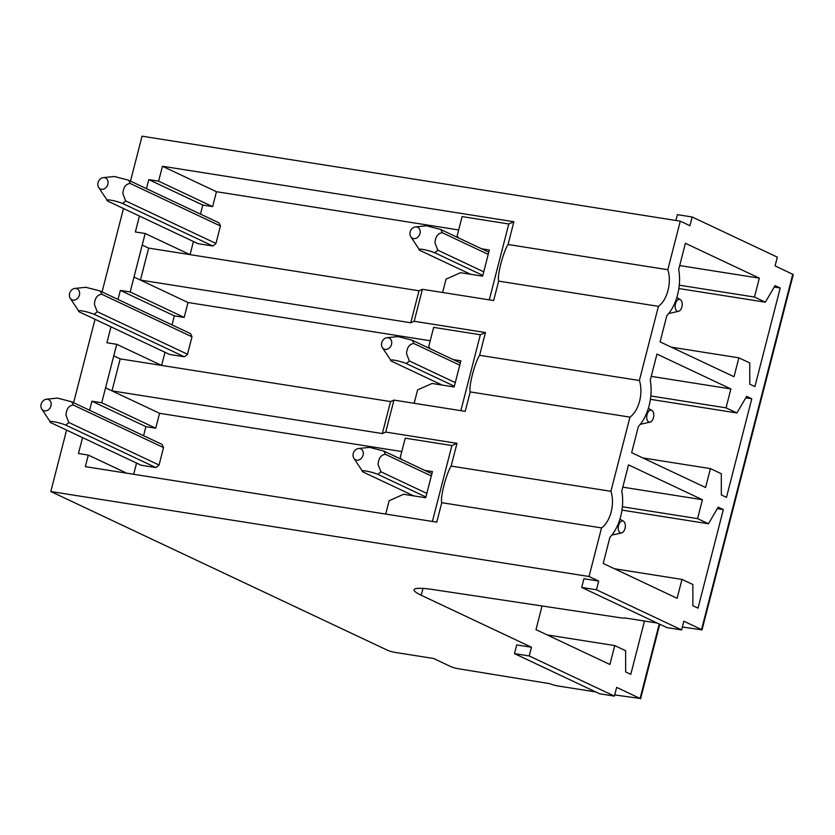 <?xml version="1.0" encoding="UTF-8"?>
<svg xmlns="http://www.w3.org/2000/svg" width="835" height="835" viewBox="0 0 835 835"><rect width="100%" height="100%" fill="white"/><g stroke="black" fill="none" stroke-linecap="round" stroke-linejoin="round"><path stroke-width="1.25" d="M675.922 220.471L677.415 214.658L692.163 216.985L777.333 257.138L775.099 265.864L793.25 274.558L702.016 629.903L682.372 627.012M692.163 216.985L689.919 225.711L680.285 221.16L142.044 136.188L130.5 181.122M644.484 621.031L630.801 674.336L625.655 671.914L625.645 650.716L614.758 645.58L609.905 664.483L535.986 629.642L542.061 605.98M614.758 645.58L547.186 634.913M659.222 623.995L640.101 698.446L616.647 687.382L614.403 696.108L529.233 655.955L514.485 653.628L516.719 644.902L531.467 647.229L421.216 595.251A45.445 6.127 14.4 0 1 414.056 589.771A45.445 6.127 14.4 0 1 432.697 589.51L621.344 617.91A7.682 1.033 14.4 0 0 624.496 617.879L657.208 623.046M792.77 274.193L701.536 629.538L683.855 621.209L681.621 629.924L596.451 589.771L581.703 587.443L666.873 627.596L681.621 629.924M640.101 698.446L614.706 694.939M581.703 587.443L583.936 578.728L598.685 581.056L589.04 576.505L50.81 491.533L387.315 650.173A6.064 0.814 14.4 0 0 395.446 652.459L433.542 658.471L450.576 666.507A6.064 0.814 14.4 0 0 458.707 668.793L550.014 683.719A6.064 0.814 14.4 0 0 558.145 686.005L595.772 691.944M123.476 208.51L102.058 291.916M95.023 319.304L73.616 402.71M66.581 430.088L50.81 491.533M161.531 365.417L116.733 344.302L101.734 402.752L155.727 428.198L145.895 426.654L143.578 435.693M116.733 344.302L106.911 342.747L110.992 326.829M118.027 299.441L120.344 290.403L130.177 291.958L184.17 317.415L174.348 315.86L172.02 324.898M189.973 254.623L145.186 233.508L130.177 291.958M145.186 233.508L135.353 231.953L139.445 216.035M146.469 188.658L148.797 179.619L158.619 181.164L212.622 206.621L202.79 205.066L200.473 214.104M458.676 229.959L216.453 191.716L162.449 166.259L158.619 181.164M162.449 166.259L513.89 221.745L508.045 244.498C503.046 252.389 496.95 276.145 498.652 281.113L493.652 300.548L422.395 289.296L414.181 321.287L485.448 332.539L479.603 355.292C474.593 363.183 468.508 386.939 470.199 391.907L629.966 417.124A24.236 13.83 99 0 0 639.37 380.51L479.603 355.292M680.285 221.16L667.812 269.726L508.045 244.498M401.781 451.537L159.558 413.304L111.984 390.874L120.198 358.883L390.55 401.572L393.953 400.09L385.739 432.081L456.995 443.333L451.15 466.087C446.151 473.967 440.055 497.723 441.757 502.691L601.524 527.918L589.04 576.505M441.757 502.691L436.768 522.136L85.327 466.65L88.291 455.085L78.459 453.541L82.55 437.623M89.585 410.236L91.902 401.197L101.734 402.752M498.652 281.113L658.408 306.33A24.236 13.83 99 0 0 667.812 269.726M658.408 306.33L639.37 380.51M629.966 417.124L610.917 491.304A24.236 13.83 99 0 1 601.524 527.918M697.58 518.629L708.466 523.764L718.183 507.158L723.329 509.58L698.018 608.162L692.873 605.73L692.862 584.531L681.976 579.406L677.122 598.309L603.204 563.458L609.936 537.249A36.354 20.75 99 0 0 621.783 491.095L628.515 464.886L702.433 499.727L697.58 518.629L622.378 506.761M726.033 407.845L736.908 412.97L746.636 396.364L751.771 398.786L726.46 497.368L721.325 494.946L721.304 473.748L710.428 468.612L705.575 487.515L631.646 452.664L638.378 426.455A36.354 20.75 99 0 0 650.235 380.301L656.957 354.092L730.886 388.943L726.033 407.845L650.82 395.967M754.475 297.051L765.351 302.176L775.078 285.57L780.224 288.002L754.913 386.574L749.767 384.152L749.746 362.954L738.871 357.829L734.017 376.731L660.099 341.88L666.821 315.672A36.354 20.75 99 0 0 678.678 269.507L685.41 243.298L759.328 278.149L754.475 297.051L679.272 285.173M161.614 365.427L164.996 352.286M120.344 290.403L174.348 315.86M430.223 340.753L188 302.51L184.18 317.415M188 302.51L140.437 280.08L410.778 322.769L414.181 321.287M142.221 245.062L148.651 248.099L140.437 280.08L134.007 277.053M190.067 254.633L193.438 241.492M148.797 179.619L202.79 205.066M216.453 191.716L212.622 206.621M458.947 238.1L457.079 236.18L462.099 216.599L508.797 223.968M513.89 221.745L508.786 223.957L489.3 299.859M451.15 466.087L610.917 491.304M456.995 443.333L451.902 445.546L432.405 521.447M126.649 473.174L88.291 455.085M133.673 474.28L136.543 463.07M91.902 401.197L145.895 426.654M159.558 413.304L155.727 428.198M470.199 391.907L465.21 411.342L393.953 400.09M708.466 523.764L621.96 510.101M723.329 509.58L717.317 508.63M681.976 579.406L614.403 568.739M702.433 499.727L622.795 487.16M736.908 412.97L650.413 399.318M751.771 398.786L745.77 397.836M710.428 468.612L642.846 457.945M730.886 388.943L651.237 376.366M765.351 302.176L678.855 288.524M780.224 288.002L774.212 287.052M738.871 357.829L671.298 347.151M759.328 278.149L679.69 265.572M184.305 356.764L94.031 314.211C85.911 311.048 75.432 309.399 79.283 311.883L169.568 354.437L184.305 356.764A15.145 12.274 -64.8 0 0 187.51 354.249L191.987 336.797A15.145 12.274 -64.8 0 0 190.276 333.499L100.002 290.945L85.859 287.292L74.858 288.43A6.064 4.906 -64.8 0 0 70.192 291.895A6.064 4.906 -64.8 0 0 70.224 298.272A6.064 4.906 -64.8 0 0 78.793 296.655A6.064 4.906 -64.8 0 0 74.858 288.43M430.505 348.884L428.626 346.974L433.657 327.383L480.355 334.762M485.448 332.539L480.344 334.752L460.857 410.653M148.64 248.099L418.993 290.778L410.778 322.769M418.993 290.778L422.395 289.296M107.746 201.099L198.01 243.653L212.748 245.981A15.145 12.274 -64.8 0 0 215.952 243.455L220.43 226.003A15.145 12.274 -64.8 0 0 218.718 222.715L128.454 180.162L114.311 176.498L103.31 177.636A6.064 4.906 -64.8 0 0 98.645 181.101A6.064 4.906 -64.8 0 0 98.666 187.489A6.064 4.906 -64.8 0 0 107.235 185.861A6.064 4.906 -64.8 0 0 103.31 177.636M442.613 292.49L446.047 279.14L460.492 272.69L482.609 276.176L489.331 250.009L481.649 248.799M105.554 387.847L111.984 390.874L382.336 433.553L385.739 432.081M402.063 459.678L400.184 457.768L405.215 438.177L451.912 445.546M385.728 514.078L389.152 500.718L403.597 494.268L425.714 497.764L432.436 471.587L424.754 470.376M155.853 467.558L65.589 425.005C57.469 421.842 46.979 420.182 50.831 422.667L141.125 465.231L155.853 467.558A15.145 12.274 -64.8 0 0 159.057 465.032L163.535 447.591A15.145 12.274 -64.8 0 0 161.823 444.293L71.559 401.739L57.417 398.086L46.416 399.224A6.064 4.906 -64.8 0 0 41.75 402.679A6.064 4.906 -64.8 0 0 41.771 409.067A6.064 4.906 -64.8 0 0 50.34 407.449A6.064 4.906 -64.8 0 0 46.416 399.224M390.55 401.572L382.336 433.553M414.17 403.284L417.594 389.935L432.039 383.474L454.156 386.97L460.878 360.803L453.207 359.582M598.685 581.056L596.451 589.771M514.485 653.628L599.655 693.781L614.403 696.108M531.467 647.229L529.233 655.955M676.35 310.526A6.064 3.455 99 0 0 678.521 311.319A6.064 3.455 99 0 0 681.976 306.581A6.064 3.455 99 0 0 681.026 300.214A6.064 3.455 99 0 0 680.368 299.65A6.064 3.455 99 0 0 675.776 302.886A6.064 3.455 99 0 0 676.35 310.526M415.433 226.911A6.064 4.906 -64.8 0 0 410.768 230.376A6.064 4.906 -64.8 0 0 410.799 236.764A6.064 4.906 -64.8 0 0 419.368 235.146A6.064 4.906 -64.8 0 0 415.433 226.911L426.434 225.784L440.577 229.437L488.778 252.16M410.799 236.764L419.535 249.915A15.145 12.274 -64.8 0 0 419.859 250.375L470.575 274.277M419.859 250.375C415.997 247.891 426.466 249.529 434.607 252.702L482.807 275.414M483.726 271.824L437.811 250.176A15.145 12.274 -64.8 0 1 434.607 252.702M437.811 250.176L434.972 242.891C435.452 236.618 437.895 233.236 442.289 232.735L488.204 254.372M442.289 232.735A15.145 12.274 -64.8 0 0 440.577 229.437M107.725 201.089C103.874 198.605 114.364 200.264 122.474 203.416L212.748 245.981M215.952 243.455L125.678 200.901A15.145 12.274 -64.8 0 1 122.474 203.416M98.666 187.489L107.412 200.63A15.145 12.264 -64.8 0 0 107.705 201.037M125.678 200.901L122.849 193.605C123.319 187.343 125.761 183.951 130.166 183.449L220.43 226.003M130.166 183.449A15.145 12.274 -64.8 0 0 128.454 180.162M647.908 421.31A6.064 3.455 99 0 0 650.079 422.113A6.064 3.455 99 0 0 653.534 417.375A6.064 3.455 99 0 0 652.584 411.008A6.064 3.455 99 0 0 651.916 410.444A6.064 3.455 99 0 0 647.334 413.669A6.064 3.455 99 0 0 647.908 421.31M386.991 337.705A6.064 4.906 -64.8 0 0 382.326 341.171A6.064 4.906 -64.8 0 0 382.346 347.558A6.064 4.906 -64.8 0 0 390.916 345.93A6.064 4.906 -64.8 0 0 386.991 337.705L397.992 336.568L412.135 340.221L460.325 362.943M382.346 347.558L391.093 360.699A15.145 12.274 -64.8 0 0 391.417 361.158L442.132 385.071M391.417 361.158C387.555 358.674 398.024 360.323 406.165 363.486L454.355 386.208M455.284 382.618L409.369 360.97A15.145 12.274 -64.8 0 1 406.165 363.486M409.369 360.97L406.53 353.675C407.01 347.412 409.442 344.02 413.847 343.519L459.761 365.166M413.847 343.519A15.145 12.274 -64.8 0 0 412.135 340.221M187.51 354.249L97.236 311.695A15.145 12.274 -64.8 0 1 94.031 314.211M70.224 298.272L78.96 311.424A15.145 12.264 -64.8 0 0 79.252 311.82M97.236 311.695L94.397 304.399C94.877 298.126 97.319 294.745 101.713 294.244L191.987 336.797M101.713 294.244A15.145 12.274 -64.8 0 0 100.002 290.945M619.455 532.104A6.064 3.455 99 0 0 621.626 532.907A6.064 3.455 99 0 0 625.081 528.169A6.064 3.455 99 0 0 624.131 521.792A6.064 3.455 99 0 0 623.474 521.228A6.064 3.455 99 0 0 618.881 524.463A6.064 3.455 99 0 0 619.455 532.104M358.549 448.499A6.064 4.906 -64.8 0 0 353.883 451.954A6.064 4.906 -64.8 0 0 353.904 458.342A6.064 4.906 -64.8 0 0 362.473 456.724A6.064 4.906 -64.8 0 0 358.549 448.499L369.55 447.362L383.683 451.015L431.883 473.737M353.904 458.342L362.64 471.493A15.145 12.274 -64.8 0 0 362.964 471.952L413.69 495.865M362.964 471.952C359.102 469.468 369.571 471.117 377.712 474.28L425.913 497.002M426.831 493.401L380.917 471.765A15.145 12.274 -64.8 0 1 377.712 474.28M380.917 471.765L378.078 464.469C378.558 458.196 381 454.814 385.394 454.313L431.309 475.96M385.394 454.313A15.145 12.274 -64.8 0 0 383.683 451.015M159.057 465.032L68.794 422.479A15.145 12.274 -64.8 0 1 65.589 425.005M41.771 409.067L50.517 422.218A15.145 12.264 -64.8 0 0 50.81 422.614M68.794 422.479L65.955 415.193C66.435 408.92 68.867 405.539 73.271 405.038L163.535 447.591M73.271 405.038A15.145 12.274 -64.8 0 0 71.559 401.739M422.969 588.414L421.216 595.251M120.198 358.883L113.769 355.856M640.581 698.811L659.734 624.236M678.521 311.319L668.699 313.532M680.368 299.65L676.82 297.552M650.079 422.113L640.257 424.326M651.916 410.444L648.367 408.336M621.626 532.907L611.815 535.12M623.474 521.228L619.925 519.13"/></g></svg>
